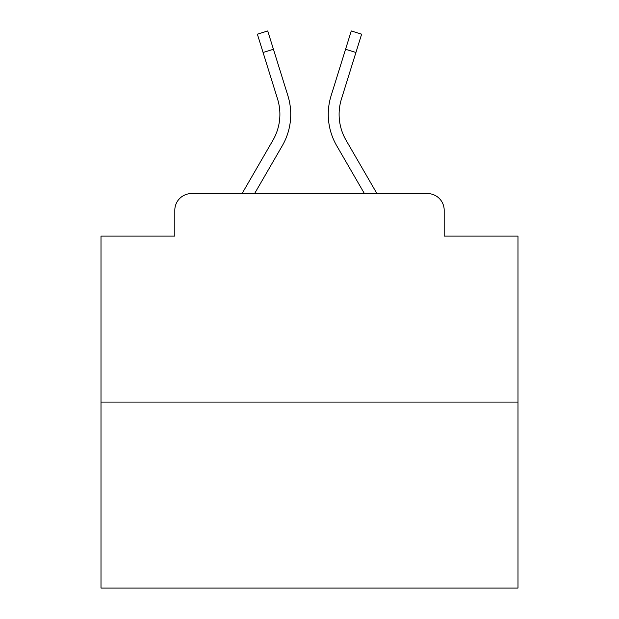 <?xml version="1.0" encoding="UTF-8"?>
<svg xmlns="http://www.w3.org/2000/svg" width="619" height="619" viewBox="0 0 619 619"><rect width="100%" height="100%" fill="white"/><g stroke="black" fill="none" stroke-linecap="round" stroke-linejoin="round"><path stroke-width="0.93" d="M174.813 210.259L174.813 236.11L174.813 210.259A16.682 16.682 0 0 1 191.495 193.577L242.068 193.577L272.933 140.258A51.71 51.71 0 0 0 277.552 98.978L257.372 34.177L267.725 30.95L287.905 95.752A62.55 62.55 0 0 1 282.318 145.689L254.595 193.577M517.995 402.071L101.005 402.071L101.005 588.05L517.995 588.05L517.995 236.11L444.187 236.11L444.187 210.259A16.682 16.682 0 0 0 427.505 193.577L191.495 193.577M101.005 402.071L101.005 236.11L174.813 236.11M355.917 52.491L345.572 49.265L351.275 30.95L361.628 34.177L341.448 98.978A51.71 51.71 0 0 0 346.067 140.258A51.71 51.71 0 0 1 341.448 98.978A51.71 51.71 0 0 0 346.067 140.258A51.71 51.71 0 0 1 341.448 98.978A51.71 51.71 0 0 0 346.067 140.258A51.71 51.71 0 0 1 341.448 98.978A51.71 51.71 0 0 0 346.067 140.258L376.932 193.577L427.505 193.577M444.187 236.11L444.187 210.259M331.095 95.752L345.572 49.265L331.095 95.752A62.55 62.55 0 0 0 336.682 145.689L364.405 193.577M272.933 140.258A51.71 51.71 0 0 0 277.552 98.978A51.71 51.71 0 0 1 272.933 140.258A51.71 51.71 0 0 0 277.552 98.978A51.71 51.71 0 0 1 272.933 140.258A51.71 51.71 0 0 0 277.552 98.978A51.71 51.71 0 0 1 272.933 140.258A51.71 51.71 0 0 0 277.552 98.978A51.71 51.71 0 0 1 272.933 140.258A51.71 51.71 0 0 0 277.552 98.978A51.71 51.71 0 0 1 272.933 140.258A51.71 51.71 0 0 0 277.552 98.978A51.71 51.71 0 0 1 272.933 140.258A51.71 51.71 0 0 0 277.552 98.978A51.71 51.71 0 0 1 272.933 140.258A51.71 51.71 0 0 0 277.552 98.978A51.71 51.71 0 0 1 272.933 140.258A51.71 51.71 0 0 0 277.552 98.978A51.71 51.71 0 0 1 272.933 140.258A51.71 51.71 0 0 0 277.552 98.978A51.71 51.71 0 0 1 272.933 140.258A51.71 51.71 0 0 0 277.552 98.978A51.71 51.71 0 0 1 272.933 140.258A51.71 51.71 0 0 0 277.552 98.978A51.71 51.71 0 0 1 272.933 140.258A51.71 51.71 0 0 0 277.552 98.978A51.71 51.71 0 0 1 272.933 140.258A51.71 51.71 0 0 0 277.552 98.978A51.71 51.71 0 0 1 272.933 140.258A51.71 51.71 0 0 0 277.552 98.978M263.083 52.491L273.428 49.265L287.905 95.752"/></g></svg>
